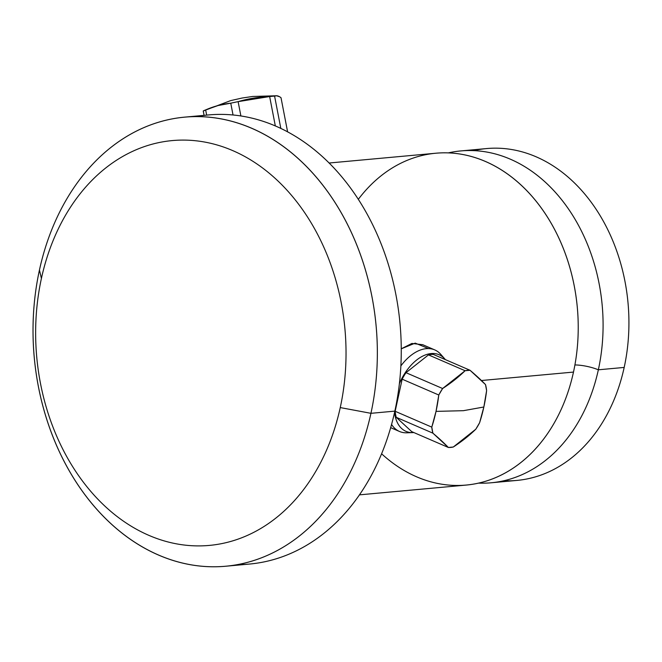 <?xml version="1.0" encoding="UTF-8"?>
<svg xmlns="http://www.w3.org/2000/svg" width="662" height="662" viewBox="0 0 662 662"><rect width="100%" height="100%" fill="white"/><g stroke="black" fill="none" stroke-linecap="round" stroke-linejoin="round"><path stroke-width="0.99" d="M460.661 150.944L486.496 148.578A166.617 126.823 84.8 0 1 624.183 367.435L598.349 369.801A166.617 126.823 -95.2 0 0 460.661 150.944A166.617 126.823 -95.2 0 0 448.306 152.889A166.617 126.823 -95.2 0 1 598.349 369.801L624.183 367.435A166.617 126.823 84.8 0 1 516.923 480.422L491.08 482.788A166.617 126.823 -95.2 0 0 598.349 369.801A19.256 4.791 12.3 0 0 574.914 364.952A19.256 4.791 -167.7 0 1 598.349 369.801A166.617 126.823 -95.2 0 1 478.585 483.128A166.617 126.823 -95.2 0 0 491.08 482.788M358.283 199.37A166.617 126.823 84.8 0 1 513.538 178.575A166.617 126.823 84.8 0 1 573.491 372.077L481.439 380.518L573.491 372.077A166.617 126.823 84.8 0 1 381.602 453.793M329.047 163.018L435.811 153.228A166.617 126.823 84.8 0 1 573.491 372.077A166.617 126.823 84.8 0 1 466.23 485.072L359.474 494.853M428.587 348.568L415.206 343.123L401.246 348.816L411.88 343.454L422.737 344.712M237.675 564.587A225.485 171.632 -95.2 0 0 394.842 411.127A225.485 171.632 -95.2 0 0 196.606 116.595M184.599 117.141L208.513 114.948A225.485 171.632 84.8 0 1 394.842 411.127L370.935 413.32A225.485 171.632 -95.2 0 0 184.599 117.141A225.485 171.632 -95.2 0 0 39.439 270.055A225.485 171.632 84.8 0 1 251.709 128.296A225.485 171.632 84.8 0 1 370.935 413.32L340.251 407.577A203.275 154.726 -95.2 0 0 232.784 150.63A203.275 154.726 -95.2 0 0 41.416 278.429L39.439 270.055A225.485 171.632 -95.2 0 0 225.767 566.233A225.485 171.632 -95.2 0 0 370.935 413.32L394.842 411.127A225.485 171.632 84.8 0 1 249.682 564.041L225.767 566.233M41.416 278.429A203.275 154.726 -95.2 0 0 148.892 535.368A203.275 154.726 -95.2 0 0 340.251 407.577A203.275 154.726 -95.2 0 0 232.784 150.63A203.275 154.726 -95.2 0 0 41.416 278.429A203.275 154.726 -95.2 0 0 148.892 535.368A203.275 154.726 -95.2 0 0 340.251 407.577L370.935 413.32A225.485 171.632 84.8 0 1 158.657 555.079A225.485 171.632 84.8 0 1 39.439 270.055L41.416 278.429M503.923 480.736A166.617 126.823 -95.2 0 0 624.183 367.435A166.617 126.823 -95.2 0 0 473.661 150.638M442.638 356.851A44.428 26.612 113.4 0 0 434.752 349.908A44.428 26.612 113.4 0 0 400.858 365.921A44.428 26.612 -66.6 0 1 440.743 354.319L444.748 358.878A41.739 24.999 113.4 0 0 399.385 383.687A41.739 24.999 -66.6 0 1 445.361 359.607A41.739 24.999 113.4 0 0 444.748 358.878M413.841 432.551A41.739 24.999 -66.6 0 1 394.552 412.443A41.739 24.999 113.4 0 0 412.889 432.609A41.739 24.999 113.4 0 0 413.841 432.551M395.156 411.292A40.73 24.395 113.4 0 0 396.257 417.325L411.739 431.641L448.364 447.471A40.73 24.395 113.4 0 0 453.296 447.016L448.364 447.471L432.882 433.155L396.257 417.325A40.73 24.395 -66.6 0 1 395.156 411.292L431.781 427.122A40.73 24.395 113.4 0 0 432.882 433.155L431.781 427.122L436.026 411.383L438.782 395.007L402.157 379.177L395.156 411.292L402.157 379.177A40.73 24.395 -66.6 0 1 405.988 372.689A40.73 24.395 113.4 0 0 402.157 379.177L438.782 395.007L442.613 388.52A40.73 24.395 113.4 0 0 438.782 395.007A143.397 109.156 84.8 0 1 436.026 411.383L463.392 410.688L436.026 411.383A143.397 109.156 84.8 0 1 431.781 427.122L395.156 411.292M433.403 354.443A40.73 24.395 113.4 0 0 428.471 354.898L405.988 372.689L442.613 388.52L465.096 370.728L428.471 354.898A40.73 24.395 -66.6 0 1 433.403 354.443L470.028 370.273A40.73 24.395 113.4 0 0 465.096 370.728L470.028 370.273L485.511 384.589L486.611 390.621A40.73 24.395 113.4 0 0 485.511 384.589A143.397 23.691 -149.4 0 0 470.028 370.273L433.403 354.443M486.611 390.621L483.848 406.998L463.392 410.688L483.848 406.998L479.611 422.737L475.779 429.224A40.73 24.395 113.4 0 0 479.611 422.737A143.397 109.156 -95.2 0 0 483.848 406.998A143.397 109.156 -95.2 0 0 486.611 390.621M412.889 432.609L406.816 432.807A44.428 26.612 -66.6 0 1 391.573 424.458A44.428 26.612 113.4 0 0 399.5 431.475A44.428 26.612 113.4 0 0 409.96 432.46M475.779 429.224L453.296 447.016A143.397 85.464 -10.3 0 0 475.779 429.224M448.364 447.471L411.739 431.641L396.257 417.325L432.882 433.155A143.397 23.691 30.6 0 1 448.364 447.471M442.613 388.52L405.988 372.689L428.471 354.898L465.096 370.728A143.397 85.464 169.7 0 1 442.613 388.52M205.659 109.9L206.66 115.114L205.659 109.9L203.234 110.984A40.73 3.426 -10.9 0 1 205.659 109.9A143.397 109.156 84.8 0 1 218.021 105.556L205.659 109.9M204.07 115.354L203.234 110.984L204.07 115.354M279.604 96.76L276.559 95.758L252.661 96.47L242.127 98.026L230.707 100.599L203.234 110.984M287.614 131.904L281.011 97.711L287.614 131.904M276.559 95.758L274.581 96.089L280.837 128.469L274.581 96.089L269.649 96.544A40.73 3.426 -10.9 0 1 274.581 96.089A143.397 25.288 -101.8 0 1 281.011 97.711M275.334 125.979L269.649 96.544L238.121 101.642L240.885 115.982L238.121 101.642L230.757 103.181A40.73 3.426 -10.9 0 1 238.121 101.642A143.397 134.436 -114.1 0 1 269.649 96.544L275.334 125.979M233.041 114.998L230.757 103.181L218.021 105.556A143.397 109.156 84.8 0 1 230.757 103.181L233.041 114.998M422.588 344.645L434.752 349.908M390.679 427.66L399.5 431.475"/></g></svg>
